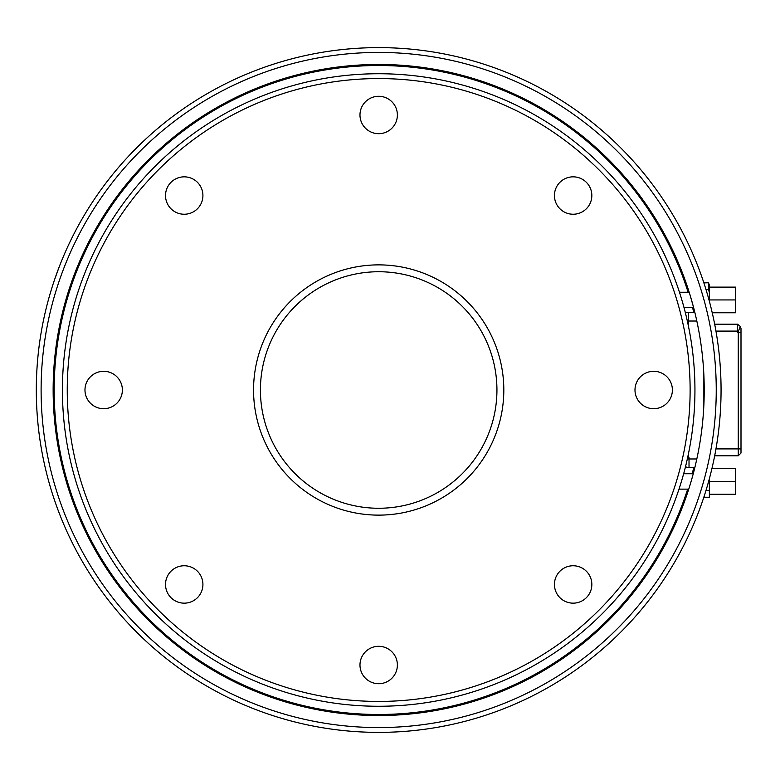 <?xml version="1.0" encoding="UTF-8"?>
<svg xmlns="http://www.w3.org/2000/svg" width="780" height="780" viewBox="0 0 780 780"><rect width="100%" height="100%" fill="white"/><g stroke="black" fill="none" stroke-linecap="round" stroke-linejoin="round"><path stroke-width="1.17" d="M691.109 481.435L693.098 474.347M709.371 494.257L735.433 494.257L735.433 468.614L711.916 468.614M709.371 481.435L735.433 481.435M397.381 665.008A18.7 18.7 0 0 1 369.33 681.203A18.7 18.7 0 0 1 369.33 648.814A18.7 18.7 0 0 1 397.381 665.008M586.365 571.233A18.7 18.7 0 0 1 577.98 602.521A18.7 18.7 0 0 1 555.077 579.618A18.7 18.7 0 0 1 586.365 571.233M653.689 371.299A18.7 18.7 0 0 1 669.883 399.35A18.7 18.7 0 0 1 637.494 399.35A18.7 18.7 0 0 1 653.689 371.299M559.913 182.315A18.7 18.7 0 0 1 591.201 190.7A18.7 18.7 0 0 1 568.298 213.603A18.7 18.7 0 0 1 559.913 182.315M359.98 114.992A18.7 18.7 0 0 1 388.031 98.797A18.7 18.7 0 0 1 388.031 131.186A18.7 18.7 0 0 1 359.98 114.992M170.995 208.767A18.7 18.7 0 0 1 179.38 177.479A18.7 18.7 0 0 1 202.283 200.382A18.7 18.7 0 0 1 170.995 208.767M103.672 408.7A18.7 18.7 0 0 1 87.477 380.65A18.7 18.7 0 0 1 119.867 380.65A18.7 18.7 0 0 1 103.672 408.7M197.447 597.685A18.7 18.7 0 0 1 166.159 589.3A18.7 18.7 0 0 1 189.062 566.397A18.7 18.7 0 0 1 197.447 597.685M496.938 390A118.248 118.248 0 0 1 319.556 492.414A118.248 118.248 0 0 1 319.556 287.586A118.248 118.248 0 0 1 496.938 390M503.812 390A125.132 125.132 0 0 0 316.115 281.639A125.132 125.132 0 0 0 316.115 498.361A125.132 125.132 0 0 0 503.812 390M694.941 390A316.251 316.251 0 0 0 220.555 116.113A316.251 316.251 0 0 0 220.555 663.887A316.251 316.251 0 0 0 694.941 390M690.125 390A311.444 311.444 0 0 1 222.963 659.714A311.444 311.444 0 0 1 222.963 120.286A311.444 311.444 0 0 1 690.125 390M688.106 292.237A324.509 324.509 0 0 0 54.171 390A324.509 324.509 0 0 0 687.667 489.138M692.192 473.743A324.509 324.509 0 0 0 693.8 467.503M693.8 312.497A324.509 324.509 0 0 0 692.562 307.632M716.245 390A337.565 337.565 0 0 1 209.898 682.344A337.565 337.565 0 0 1 209.898 97.656A337.565 337.565 0 0 1 716.245 390M704.213 390A325.533 325.533 0 0 1 215.914 671.921A325.533 325.533 0 0 1 215.914 108.079A325.533 325.533 0 0 1 704.213 390M721.061 390A342.381 342.381 0 0 0 207.49 93.493A342.381 342.381 0 0 0 207.49 686.507A342.381 342.381 0 0 0 721.061 390M695 521.02C705.149 494.51 705.149 494.51 695 521.02C683.426 546.946 683.426 546.946 695 521.02M509.701 73.681C483.19 63.531 483.19 63.531 509.701 73.681C535.626 85.254 535.626 85.254 509.701 73.681M59.231 266.799L54.6 279.572M62.361 258.979C73.934 233.054 73.934 233.054 62.361 258.979M247.66 706.319C274.17 716.469 274.17 716.469 247.66 706.319C221.734 694.746 221.734 694.746 247.66 706.319M704.564 495.007L704.564 497.25L709.371 497.25L709.371 490.376L706.017 490.376M704.564 284.993L703.872 282.886L704.564 284.993M738.445 331.09L737.558 331.09L737.558 332.465L738.445 331.09L740.259 326.547M706.017 289.624L708.688 289.624L708.688 282.75L703.872 282.886M703.872 375.043L703.872 404.956M695.448 465.036L696.823 458.971L687.326 458.971L689.023 457.597L688.34 457.597L688.34 454.272M708.688 289.624L708.688 290.998L709.371 290.998L709.371 301.304M709.371 478.696L709.371 490.376M693.04 305.419L691.509 299.939M689.881 294.44L693.478 307.057M709.371 290.998L709.371 284.125L708.688 284.125M714.685 455.783L738.25 455.783L738.25 448.909L741 448.909L741 453.034L741 328.341L741 332.465L738.25 332.465L738.25 448.909L715.952 448.909M712.237 312.76L735.433 312.76L735.433 287.118L709.371 287.118M709.371 299.939L735.433 299.939M715.952 331.09L737.558 331.09L737.558 324.217L714.685 324.217M688.34 325.728L688.34 312.497A8.521 8.521 0 0 0 685.425 313.014M687.326 321.029L696.823 321.029M688.34 458.289L688.34 457.597L687.629 457.597M737.558 332.465L738.25 332.465L738.25 331.373M685.483 466.732A8.521 8.521 0 0 0 689.023 467.503L689.023 457.597M693.264 473.743L683.65 473.743M688.759 489.138L679 489.138M694.863 312.497L688.34 312.497M741 328.341L740.269 326.469L737.558 324.217M738.25 455.783L741 453.034M694.863 467.503L689.023 467.503M689.188 292.237L679.448 292.237M693.625 307.632L684.021 307.632"/></g></svg>
